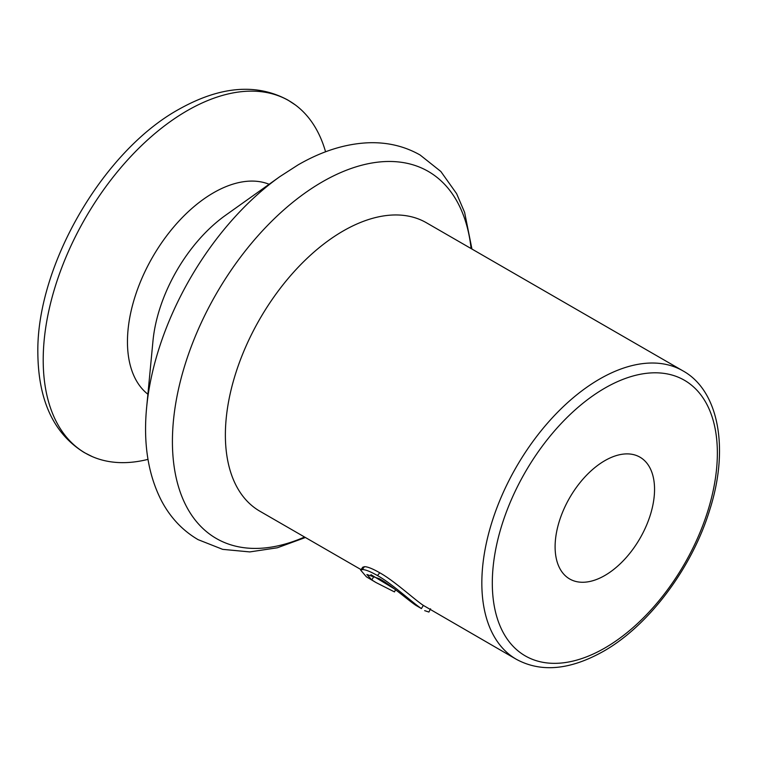 <?xml version="1.0" encoding="UTF-8"?>
<svg xmlns="http://www.w3.org/2000/svg" width="757" height="757" viewBox="0 0 757 757"><rect width="100%" height="100%" fill="white"/><g stroke="black" fill="none" stroke-linecap="round" stroke-linejoin="round"><path stroke-width="1.14" d="M325.567 151.797A203.491 117.486 120 0 0 295.325 104.93A203.491 117.486 120 0 0 187.093 110.749A203.491 117.486 120 0 0 43.206 359.963A203.491 117.486 120 0 0 92.288 456.613A203.491 117.486 120 0 0 147.994 459.367M682.871 370.826A166.54 96.158 120 0 0 599.591 379.068A166.54 96.158 120 0 0 490.801 525.831A166.54 96.158 120 0 0 516.321 659.281C540.99 672.689 569.974 670.068 603.301 651.399C648.73 625.765 692.163 567.882 709.773 509.764C729.54 448.049 718.535 390.423 682.871 370.826L426.409 222.757A166.54 96.158 120 0 0 343.139 231.008A166.54 96.158 120 0 0 234.339 377.762A166.54 96.158 120 0 0 259.869 511.212L361.023 569.614M370.949 574.667L394.558 588.974M360.654 570.116L362.243 569.567C365.262 569.491 370.334 571.497 377.478 575.566C392.117 583.694 411.808 602.156 421.412 608.571L415.848 605.335C407.9 599.979 391.577 585.53 379.512 578.783L366.871 574.516L371.782 579.919L375.917 582.493L366.435 576.834L360.654 570.116L362.792 567.211L364.467 566.681C367.533 566.681 372.633 568.715 379.768 572.784C394.416 580.931 413.984 599.166 423.343 605.411L516.321 659.281M604.834 575.49A70.316 40.594 120 0 0 650.765 513.52A70.316 40.594 120 0 0 639.987 457.181A70.316 40.594 120 0 0 604.834 460.663A70.316 40.594 120 0 0 558.893 522.623A70.316 40.594 120 0 0 569.671 578.973A70.316 40.594 120 0 0 604.834 575.49M371.782 579.919L373.712 576.758M375.917 582.493L394.473 591.908L395.542 589.731M362.243 569.567L364.467 566.681M377.478 575.566L379.768 572.784M421.412 608.571L423.343 605.411M424.677 610.644L428.907 612.053L430.544 608.789M471.942 249.044L464.609 212.376L456.622 193.678L440.839 171.479L420.144 155.034C404.588 146.186 387.338 142.098 368.404 142.77C345.258 143.773 321.791 151.163 298.012 164.931L279.891 176.608A214.723 123.968 120 0 0 146.64 407.398C143.158 443.649 148.145 474.847 161.591 500.983C170.486 517.712 182.645 530.6 198.088 539.646L222.672 549.355L249.791 551.919L277.365 547.775L305.402 537.508M279.891 176.608L225.529 215.31A116.909 67.496 120 0 0 152.971 340.972L146.64 407.398M269.123 184.273A121.631 70.221 120 0 0 213.465 192.808A121.631 70.221 120 0 0 135.408 295.467A121.631 70.221 120 0 0 147.899 394.246M471.1 248.561A211.941 122.369 120 0 0 322.283 181.898A211.941 122.369 120 0 0 172.681 431.064A211.941 122.369 120 0 0 304.56 537.016M604.834 388.133A159.14 91.881 120 0 0 492.305 583.041A159.14 91.881 120 0 0 604.834 648.011A159.14 91.881 120 0 0 717.362 453.102A159.14 91.881 120 0 0 604.834 388.133M295.325 104.93L287.897 100.056C256.415 83.062 220.022 86.175 178.718 109.396C102.583 151.447 36.194 266.426 37.85 353.387C38.389 400.775 53.889 433.856 84.339 452.61L92.288 456.613"/></g></svg>
